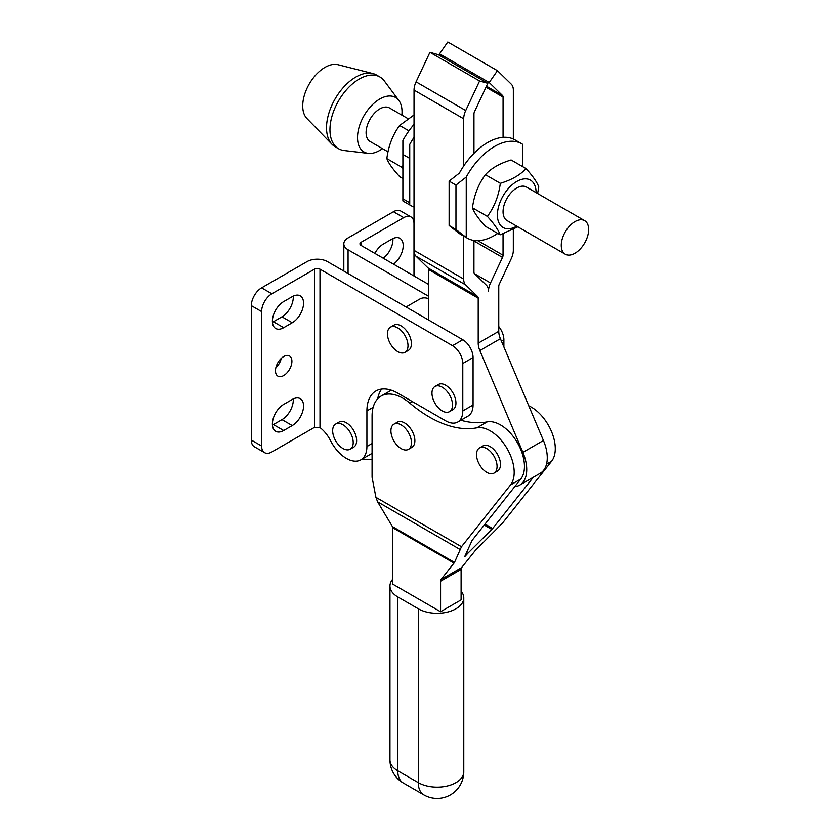 <?xml version="1.0" encoding="UTF-8"?>
<svg xmlns="http://www.w3.org/2000/svg" width="840" height="840" viewBox="0 0 840 840"><rect width="100%" height="100%" fill="white"/><g stroke="black" fill="none" stroke-linecap="round" stroke-linejoin="round"><path stroke-width="1.26" d="M353.209 442.554A14.532 8.389 -120 0 0 346.868 427.938A14.532 8.389 -120 0 0 335.675 424.043A14.532 8.389 -120 0 0 335.675 440.822A14.532 8.389 -120 0 0 350.196 449.211A14.532 8.389 -120 0 0 353.209 442.554M335.675 424.043L339.098 422.069A14.532 8.389 60 0 1 350.291 425.954A14.532 8.389 60 0 1 356.632 440.58A14.532 8.389 60 0 1 353.63 447.227L350.196 449.211M407.999 345.681A14.532 8.389 -120 0 0 401.656 331.055A14.532 8.389 -120 0 0 390.464 327.159A14.532 8.389 -120 0 0 390.464 343.938A14.532 8.389 -120 0 0 404.995 352.328A14.532 8.389 -120 0 0 407.999 345.681M390.464 327.159L393.887 325.185A14.532 8.389 60 0 1 405.08 329.081A14.532 8.389 60 0 1 411.421 343.697A14.532 8.389 60 0 1 408.419 350.354L404.995 352.328M485.804 471.733A14.532 8.389 60 0 1 477.12 458.913A14.532 8.389 60 0 1 479.525 447.909A14.532 8.389 60 0 1 494.056 456.298A14.532 8.389 60 0 1 494.056 473.078A14.532 8.389 60 0 1 485.804 471.733M494.056 473.078L497.48 471.093A14.532 8.389 -120 0 0 499.706 459.459A14.532 8.389 -120 0 0 490.214 446.649A14.532 8.389 -120 0 0 482.947 445.935L479.525 447.909M399.683 424.169A14.532 8.389 60 0 1 410.361 436.737A14.532 8.389 60 0 1 408.45 449.348A14.532 8.389 60 0 1 393.918 440.958A14.532 8.389 60 0 1 393.918 424.19A14.532 8.389 60 0 1 399.683 424.169M408.45 449.348L411.873 447.374A14.532 8.389 -120 0 0 414.099 435.729A14.532 8.389 -120 0 0 404.607 422.93A14.532 8.389 -120 0 0 403.106 422.195A14.532 8.389 -120 0 0 397.341 422.205L393.918 424.19M431.97 393.131A14.532 8.389 60 0 1 434.983 386.474A14.532 8.389 60 0 1 449.505 394.863A14.532 8.389 60 0 1 449.505 411.642A14.532 8.389 60 0 1 438.312 407.747A14.532 8.389 60 0 1 431.97 393.131M434.983 386.474L438.406 384.5A14.532 8.389 60 0 1 452.939 392.889A14.532 8.389 60 0 1 452.939 409.668L449.505 411.642M406.046 306.989L419.864 299.008A24.213 13.976 60 0 1 428.558 298.631M466.242 237.521L455.963 229.467L449.117 225.509L459.396 233.562A54.485 31.448 120 0 0 460.404 234.192L467.25 238.14A54.485 31.448 -60 0 1 466.242 237.521L466.253 177.03A54.485 31.448 -60 0 1 521.745 143.787A54.485 31.448 -60 0 1 522.753 144.406L522.753 166.688M521.745 143.787L514.899 139.828A54.485 31.448 120 0 0 513.335 139.03L513.345 90.101A14.532 8.389 120 0 0 511.308 84.2L497.448 70.675L489.206 82.52L502.53 95.508A3.875 2.236 -60 0 1 503.066 97.083L503.066 137.34A54.485 31.448 120 0 0 473.959 153.342A54.485 31.448 -60 0 0 463.68 166.026A54.485 31.448 120 0 0 459.396 173.082L449.127 181.125L455.973 185.084L466.253 177.03M497.731 233.415A54.485 31.448 -60 0 1 467.25 238.14M503.066 137.34A54.485 31.448 -60 0 1 513.335 139.03M449.117 225.509L449.127 181.125M455.963 229.467L455.973 185.084M463.68 166.026L463.691 118.776A14.532 8.389 -60 0 1 465.717 110.523L479.588 80.986L487.83 83.307L474.506 111.689A3.875 2.236 120 0 0 473.959 113.883L473.959 153.342M503.044 233.856L503.044 255.234A3.875 2.236 -60 0 1 502.509 257.439L490.518 282.954A14.532 8.389 120 0 0 488.492 291.207A14.532 8.389 -60 0 0 486.455 285.306L474.485 273.619A3.875 2.236 120 0 1 473.939 272.044L473.939 240.45M466.882 552.794L467.786 553.319L464.656 556.763L472.101 540.372L514.752 486.633A33.904 19.572 -120 0 0 519.697 485.111A33.904 19.572 -120 0 0 522.889 452.361L479.85 350.564A14.532 8.389 60 0 1 478.212 343.171L478.212 298.19A3.875 2.236 120 0 0 477.677 296.615L465.696 284.928A14.532 8.389 -60 0 1 463.669 279.027L463.669 236.082M519.697 485.111L540.246 473.245A33.904 19.572 -120 0 0 543.438 440.496L500.399 338.699A14.532 8.389 60 0 1 498.761 331.317L498.761 286.325A3.875 2.236 -60 0 1 499.306 284.13L511.287 258.605A14.532 8.389 120 0 0 513.324 250.352L513.324 229.509M261.608 446.019L251.328 440.087A14.532 8.389 -60 0 0 254.341 446.733L264.611 452.666A14.532 8.389 120 0 1 261.608 446.019L261.608 311.577A14.532 8.389 -60 0 1 271.877 293.78L261.608 287.847L306.978 261.649A14.532 8.389 180 0 1 327.526 261.649L428.558 319.977L428.558 269.514A3.875 2.236 120 0 0 428.022 267.939L416.042 256.252A14.532 8.389 -60 0 1 414.015 250.341L414.036 90.09A14.532 8.389 -60 0 1 416.062 81.848L429.933 52.311L438.175 54.632L487.83 83.307M414.026 124.415A54.485 31.448 120 0 0 402.895 140.448L402.895 154.423L409.742 158.382L409.742 144.396A54.485 31.448 -60 0 1 414.026 137.351M414.015 206.997A54.485 31.448 -60 0 1 410.75 205.506A54.485 31.448 -60 0 1 409.742 204.887L409.742 202.766L402.885 198.807L402.885 200.928A54.485 31.448 120 0 0 403.893 201.558L410.75 205.506M409.742 158.382L409.742 202.766M402.895 154.423L402.885 198.807M497.448 70.675L447.794 42L439.551 53.834L443.531 57.718M565.278 254.216L507.066 220.595A19.372 11.183 -60 0 1 503.055 211.722A19.372 11.183 -60 0 1 516.81 187.971A19.372 11.183 -60 0 1 526.438 187.047L584.661 220.668A19.372 11.183 -60 0 1 584.65 243.033A19.372 11.183 -60 0 1 565.278 254.216A19.372 11.183 -60 0 1 561.267 245.343A19.372 11.183 -60 0 1 569.73 225.855A19.372 11.183 -60 0 1 584.661 220.668M388.038 151.851L370.094 141.488A19.372 11.183 -60 0 1 366.082 132.615A19.372 11.183 -60 0 1 374.535 113.127A19.372 11.183 -60 0 1 389.466 107.94L407.799 118.524M382.494 148.649A31.479 18.175 -60 0 1 368.298 153.363A31.479 18.175 -60 0 1 357.514 137.56A31.479 18.175 -60 0 1 373.832 103.383A31.479 18.175 -60 0 1 398.853 100.454A31.479 18.175 -60 0 1 401.867 115.101M368.298 153.363L344.137 150.528A41.401 23.898 -60 0 1 338.52 148.701A41.401 23.898 -60 0 1 329.952 129.749A41.401 23.898 -60 0 1 348.033 88.085A41.401 23.898 -60 0 1 379.943 76.986A41.401 23.898 -60 0 1 384.321 80.934L398.853 100.454M338.52 148.701L335.097 146.727A41.401 23.898 -60 0 1 332.031 144.333A41.401 23.898 -60 0 1 326.529 127.775A41.401 23.898 -60 0 1 342.457 88.494A41.401 23.898 -60 0 1 372.907 73.552A41.401 23.898 -60 0 1 376.509 75.012L379.943 76.986M332.031 144.333L306.915 118.503A31.479 18.175 -60 0 1 302.726 105.924A31.479 18.175 -60 0 1 314.843 76.052A31.479 18.175 -60 0 1 337.985 64.701L372.907 73.552M514.752 486.633L520.789 479.031A33.904 19.572 -120 0 0 517.198 442.386A33.904 19.572 -120 0 0 487.179 421.88A121.076 69.898 60 0 1 460.834 420.242M428.558 319.977L462.788 339.749L452.519 345.681A14.532 8.389 60 0 1 462.788 363.468L473.067 357.536A14.532 8.389 -120 0 0 462.788 339.749M473.067 404.995L462.788 410.918A24.213 13.976 60 0 1 457.779 422.006L468.048 416.073A24.213 13.976 -120 0 0 473.067 404.995L473.067 357.536M429.933 52.311L479.588 80.986M439.551 53.834L489.206 82.52M381.685 389.067A43.586 25.168 -120 0 0 377.885 397.845A43.586 25.168 -120 0 0 377.706 398.748M372.078 453.285A29.054 16.779 60 0 1 371.165 453.884L360.885 459.816A29.054 16.779 -120 0 0 366.912 446.513L366.912 410.918A43.586 25.168 60 0 1 375.931 390.968A43.586 25.168 60 0 1 397.73 393.131L445.673 420.808A24.213 13.976 60 0 0 457.779 422.006M372.078 459.68L367.322 459.659A33.904 19.572 60 0 1 362.429 458.923M377.885 397.845L378.63 397.856M461.108 591.202A26.639 15.383 180 0 1 463.774 597.901A26.639 15.383 180 0 1 447.332 612.108A26.639 15.383 180 0 1 418.299 608.779L397.761 596.915A26.639 15.383 180 0 1 389.959 586.037A26.639 15.383 180 0 1 392.616 579.337M391.262 390.191L381.098 396.06A43.586 25.168 60 0 0 372.078 416.01L372.078 476.816A4.841 2.793 60 0 0 372.173 477.834L375.921 497.322L377.612 501.848L392.427 526.586A3.875 2.236 120 0 1 392.616 527.646L392.616 584.062L440.559 611.74L461.108 599.875L461.108 569.384A4.841 2.793 -120 0 1 461.632 567.588L475.43 550.326L502.593 522.995L551.607 461.233A33.904 19.572 60 0 0 551.649 431.876A33.904 19.572 60 0 0 528.769 405.794M381.098 396.06A43.586 25.168 60 0 1 409.899 403.19A121.076 69.898 -120 0 0 476.9 427.812A33.904 19.572 60 0 1 506.93 448.319A33.904 19.572 60 0 1 510.51 484.964L461.496 546.725L454.493 562.422L441.084 579.442A4.841 2.793 -120 0 0 440.559 581.249L440.559 611.74M467.786 553.319L492.65 528.507L533.347 477.225M264.611 452.666A14.532 8.389 120 0 0 271.877 451.952L314.517 427.329L319.988 427.581A24.371 14.07 60 0 1 330.53 440.632A29.054 16.779 -120 0 0 360.885 459.816M452.519 345.681L319.988 269.168A3.875 2.236 0 0 0 314.517 269.168L271.877 293.78M272.433 425.082A15.981 9.229 120 0 0 273.42 424.568L281.978 419.622A15.981 9.229 120 0 0 293.244 398.937M283.689 430.5A15.981 9.229 -60 0 1 275.699 431.288A15.981 9.229 -60 0 1 273.252 418.478A15.981 9.229 -60 0 1 283.689 404.397L292.257 399.452A15.981 9.229 -60 0 1 300.248 398.664A15.981 9.229 -60 0 1 302.694 411.474A15.981 9.229 -60 0 1 292.257 425.555L283.689 430.5L273.42 424.568M292.257 322.739L283.689 327.684A15.981 9.229 -60 0 1 275.699 328.482A15.981 9.229 -60 0 1 273.252 315.672A15.981 9.229 -60 0 1 283.689 301.592L292.257 296.646A15.981 9.229 -60 0 1 300.248 295.858A15.981 9.229 -60 0 1 302.694 308.658A15.981 9.229 -60 0 1 292.257 322.739L281.978 316.817A15.981 9.229 120 0 0 293.244 296.131M272.433 322.276A15.981 9.229 120 0 0 273.42 321.752L281.978 316.817M275.478 370.786A11.623 6.71 -60 0 1 280.55 359.09A11.623 6.71 -60 0 1 289.506 355.981A11.623 6.71 -60 0 1 289.506 369.401A11.623 6.71 -60 0 1 277.882 376.11A11.623 6.71 -60 0 1 275.478 370.786M275.835 367.784A11.623 6.71 120 0 0 281.274 358.365M251.328 440.087L251.328 305.644L261.608 311.577M261.608 287.847A14.532 8.389 120 0 0 251.328 305.644M462.788 410.918L462.788 363.468M383.229 258.227A15.981 9.229 120 0 0 392.889 238.591M374.861 253.386A15.981 9.229 -60 0 1 383.344 244.052L391.902 239.117A15.981 9.229 -60 0 1 399.893 238.319A15.981 9.229 -60 0 1 402.623 250.1A15.981 9.229 -60 0 1 393.508 264.159M428.558 296.257L348.075 249.785A14.532 8.389 180 0 1 343.822 243.863A14.532 8.389 180 0 1 348.075 237.93L393.445 211.733L403.725 217.665A14.532 8.389 -60 0 1 410.981 216.941A14.532 8.389 -60 0 1 413.994 223.597L413.994 275.982M403.725 217.665L361.084 242.277A3.875 2.236 0 0 0 359.951 243.863A3.875 2.236 0 0 0 361.084 245.438L428.558 284.393M503.885 346.941L503.885 339.749A14.532 8.389 -120 0 0 498.761 326.519M410.981 216.941L400.712 211.008A14.532 8.389 120 0 0 393.445 211.733M536.099 192.623A27.363 15.792 120 0 0 516.789 181.461A27.363 15.792 120 0 0 497.406 214.893A27.363 15.792 120 0 0 516.726 226.17M526.029 168.588L511.108 159.968C499.863 163.328 491.295 168.231 485.405 174.689C478.411 184.18 474.096 195.216 472.458 207.795C474.033 212.384 478.286 218.516 485.216 226.191L500.136 234.811C498.572 230.223 494.319 224.091 487.379 216.416C494.382 206.923 498.697 195.888 500.325 183.309C511.57 179.949 520.139 175.046 526.029 168.588C532.959 176.264 537.212 182.396 538.787 186.984L537.621 193.494M517.85 226.821L500.136 234.811M472.458 207.795L487.379 216.416M485.405 174.689L500.325 183.309M402.895 168.462L401.772 167.213L402.895 165.575M414.026 114.954L399.62 125.475C392.679 134.967 388.427 146.013 386.852 158.603C388.49 163.107 392.794 169.166 399.788 176.768L402.895 178.563M401.772 167.213L386.852 158.603M408.933 130.851L399.62 125.475M498.761 331.317L478.212 343.171M416.062 81.848L465.717 110.523M414.036 90.09L463.691 118.776M414.015 250.341L463.669 279.027M416.042 256.252L465.696 284.928M428.022 267.939L477.677 296.615M428.558 269.514L478.212 298.19M543.438 440.496L522.889 452.361M500.399 338.699L479.85 350.564M474.673 273.808L490.518 282.954M473.939 240.944L502.509 257.439M477.855 240.691L503.044 255.234M485.993 87.224L503.066 97.083M486.455 86.226L502.53 95.508M389.959 586.037L389.959 759.906A26.639 26.639 0 0 0 403.274 782.975A26.639 15.383 -60 0 1 397.761 770.784L418.299 782.639A26.639 15.383 0 0 0 455.973 782.639A26.639 15.383 0 0 0 463.774 771.771A26.639 26.639 0 0 1 423.822 794.84A26.639 15.383 -60 0 1 418.299 782.639L418.299 608.779M389.959 759.906A26.639 15.383 0 0 0 397.761 770.784L397.761 596.915M392.616 527.646L454.052 563.115M440.559 581.249L461.108 569.384M546.514 464.173L551.607 461.233M485.016 524.097L492.65 528.507M484.25 525.063L491.81 529.431M487.179 421.88L476.9 427.812M520.789 479.031L510.51 484.964M412.524 401.667L409.899 403.19M441.084 579.442L461.632 567.588M377.612 501.848L459.837 549.318M375.921 497.322L461.496 546.725M392.427 526.586L454.493 562.422M366.912 446.513L372.078 443.531M314.517 427.329L314.517 269.168M319.988 427.581L319.988 269.168M281.978 419.622L292.257 425.555M273.42 321.752L283.689 327.684M373.149 407.316L366.912 410.918M348.075 273.514L348.075 249.785M361.084 245.438L361.084 242.277M501.438 341.156L503.885 339.749M423.822 794.84L403.274 782.975M463.774 597.901L463.774 771.771M343.822 271.058L343.822 243.863"/></g></svg>
